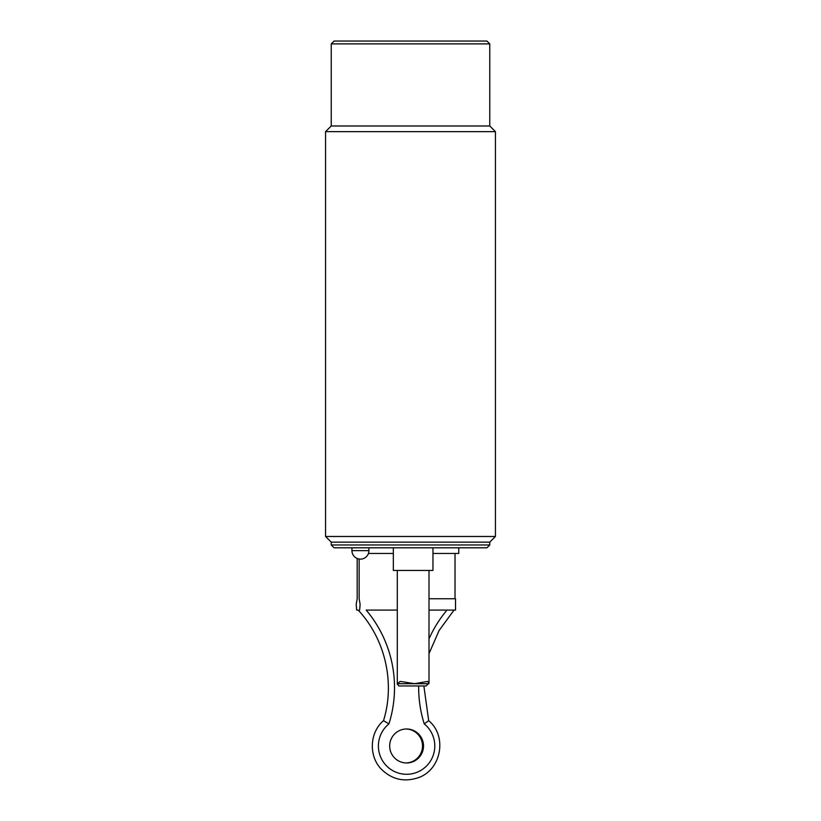 <?xml version="1.0" encoding="UTF-8"?>
<svg xmlns="http://www.w3.org/2000/svg" width="821" height="821" viewBox="0 0 821 821"><rect width="100%" height="100%" fill="white"/><g stroke="black" fill="none" stroke-linecap="round" stroke-linejoin="round"><path stroke-width="1.23" d="M432.965 553.467L458.765 553.467L458.765 547.802M368.434 553.467L393.331 553.467M357.176 558.485L357.176 598.766L356.181 604.43L356.673 610.085L358.161 610.085C385.254 639.046 395.27 682.713 383.52 720.664L388.938 723.906A120.04 119.579 90 0 0 366.176 610.085L397.292 610.085L366.176 610.085M418.689 685.956A120.04 119.579 90 0 0 424.252 723.906L428.685 720.664C447.65 736.221 441.257 770.242 417.94 777.805C404.26 782.259 392.202 779.519 381.765 769.605C368.485 756.562 369.337 732.712 383.52 720.664M455.029 553.467L455.029 598.766L429.003 598.766L455.532 598.766L455.532 610.085L429.003 610.085L454.044 610.085L439.112 630.477L429.003 653.66M406.108 762.955A16.984 16.923 90 0 0 422.528 745.981A16.984 16.923 90 0 0 406.108 728.997M423.513 745.981A16.984 16.923 -90 0 1 406.6 762.966A16.984 16.923 -90 0 1 389.677 745.981A16.984 16.923 -90 0 1 406.6 728.986A16.984 16.923 -90 0 1 423.513 745.981M359.146 559.029L359.146 598.766L360.132 604.43L359.639 610.085M384.361 547.802L486.935 547.802L489.768 544.97L331.232 544.97L334.065 547.802L384.361 547.802M368.916 550.634L351.932 550.634A8.497 8.497 0 0 0 360.419 559.132A8.497 8.497 0 0 0 368.916 550.634L368.916 547.802M393.331 547.802L393.331 570.451L432.965 570.451L432.965 547.802M331.232 544.97L331.232 542.147L489.768 542.147L489.768 544.97M410.5 41.05L334.065 41.05L331.232 43.882L489.768 43.882L486.935 41.05L410.5 41.05M331.232 43.882L331.232 125.982L489.768 125.982L489.768 43.882M331.232 125.982L325.568 131.647L495.432 131.647L489.768 125.982M489.768 542.147L495.432 536.482L325.568 536.482L325.568 131.647M402.957 681.789L414.523 683.698L427.515 681.43L428.993 682.939L426.13 685.956L398.78 685.956L397.354 683.698L400.155 681.43L402.957 681.789M424.252 723.906A28.314 28.201 -90 0 1 427.248 765.254A28.314 28.201 -90 0 1 385.942 765.254A28.314 28.201 -90 0 1 388.938 723.906M447.014 610.085A120.04 119.579 90 0 0 429.003 638.892M397.354 683.698L428.942 683.698M423.862 685.956L428.685 720.664M351.932 550.634L351.932 547.802M495.432 536.482L495.432 131.647M331.232 542.147L325.568 536.482M397.292 570.451L397.292 684.457M429.003 570.451L429.003 682.928"/></g></svg>
